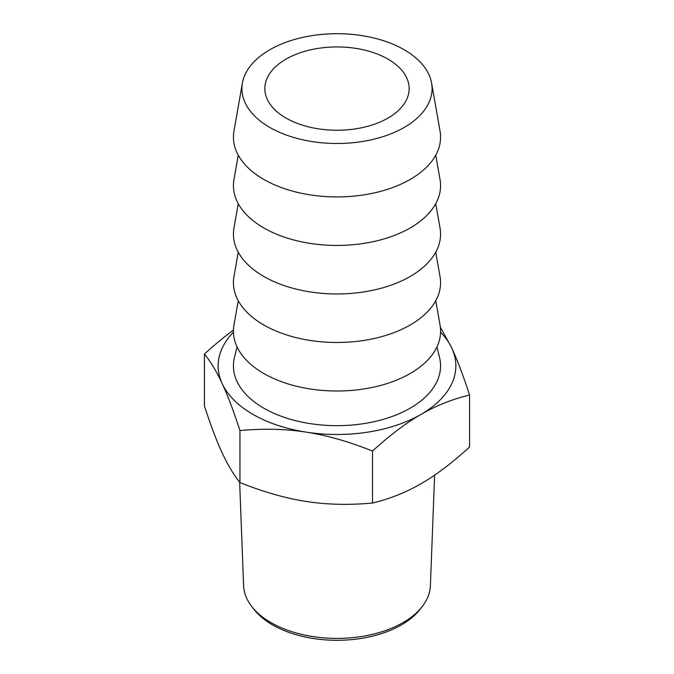 <?xml version="1.0" encoding="UTF-8"?>
<svg xmlns="http://www.w3.org/2000/svg" width="674" height="674" viewBox="0 0 674 674"><rect width="100%" height="100%" fill="white"/><g stroke="black" fill="none" stroke-linecap="round" stroke-linejoin="round"><path stroke-width="1.01" d="M421.84 483.241A118.851 68.622 180 0 1 420.231 484.168C405.487 492.627 389.58 498.92 372.52 503.048L372.52 451.066C348.997 441.655 327.067 435.37 306.737 432.228M372.52 503.048C348.997 505.188 327.067 504.683 306.737 501.54A118.851 68.622 180 0 1 305.28 501.313C285.085 498.145 263.315 491.894 239.952 482.542L239.952 430.56C233.701 411.342 227.863 395.882 222.454 384.18A118.851 68.622 0 0 0 252.961 414.384A118.851 68.622 0 0 0 305.28 431.992A118.851 68.622 0 0 0 306.737 432.219A118.851 68.622 0 0 0 420.231 414.847A118.851 68.622 0 0 0 421.84 413.92A118.851 68.622 0 0 0 451.934 348.391A118.851 68.622 0 0 0 451.546 347.548A118.851 68.622 0 0 0 440.56 332.189M239.952 482.542C233.701 474.791 227.863 465.111 222.454 453.492A118.851 68.622 180 0 1 222.066 452.65C216.615 440.914 210.743 425.37 204.433 406.009L204.433 354.027C214.677 344.7 224.341 336.722 233.448 330.1M233.44 332.189A118.851 68.622 0 0 0 222.066 383.338C216.615 371.601 210.743 361.828 204.433 354.027M222.066 383.338A118.851 68.622 0 0 0 222.454 384.18M237.063 346.916L234.468 357.405A103.569 59.801 0 0 0 263.761 408.149A103.569 59.801 0 0 0 383.321 419.346A103.569 59.801 0 0 0 439.532 357.405L436.937 346.916M305.28 432C285.085 428.917 263.315 428.437 239.952 430.56M420.239 414.855C405.487 423.424 389.58 435.497 372.52 451.066M421.848 483.233C436.592 474.664 452.498 462.6 469.567 447.022L469.567 395.04C452.498 399.168 436.592 405.462 421.848 413.929M451.934 348.391C457.385 360.135 463.257 375.679 469.567 395.04M440.333 327.16L451.546 347.548M238.259 300.73L233.954 325.163A103.569 59.801 0 0 0 263.761 373.489A103.569 59.801 0 0 0 381.425 385.225A103.569 59.801 0 0 0 440.046 325.163L435.741 300.73M238.259 252.202L233.954 276.643A103.569 59.801 0 0 0 263.761 324.969A103.569 59.801 0 0 0 381.425 336.705A103.569 59.801 0 0 0 440.046 276.643L435.741 252.202M238.259 203.683L233.954 228.124A103.569 59.801 0 0 0 263.761 276.441A103.569 59.801 0 0 0 381.425 288.177A103.569 59.801 0 0 0 440.046 228.124L435.741 203.683M238.259 155.163L233.954 179.596A103.569 59.801 0 0 0 263.761 227.922A103.569 59.801 0 0 0 381.425 239.658A103.569 59.801 0 0 0 440.046 179.596L435.741 155.163M242.404 83.054L233.954 131.076A103.569 59.801 0 0 0 263.761 179.402A103.569 59.801 0 0 0 381.425 191.138A103.569 59.801 0 0 0 440.046 131.076L431.596 83.054A95.085 54.897 0 0 0 337 33.7A95.085 54.897 0 0 0 242.404 83.054A95.085 54.897 0 0 0 269.769 127.411A95.085 54.897 0 0 0 377.785 138.187A95.085 54.897 0 0 0 431.596 83.054M285.978 118.051A72.16 41.662 0 0 0 364.617 127.083A72.16 41.662 0 0 0 409.16 88.597A72.16 41.662 0 0 0 337 46.936A72.16 41.662 0 0 0 264.84 88.597A72.16 41.662 0 0 0 285.978 118.051M422.278 606.482L420.197 609.161A91.142 52.623 180 0 1 337 640.3A91.142 52.623 180 0 1 253.803 609.161L251.722 606.482A93.416 53.928 0 0 0 337 638.396A93.416 53.928 0 0 0 422.278 606.482A93.416 53.928 0 0 0 430.391 585.655L434.62 475.136M239.649 482.154L243.609 585.655A93.416 53.928 0 0 0 251.722 606.482"/></g></svg>
